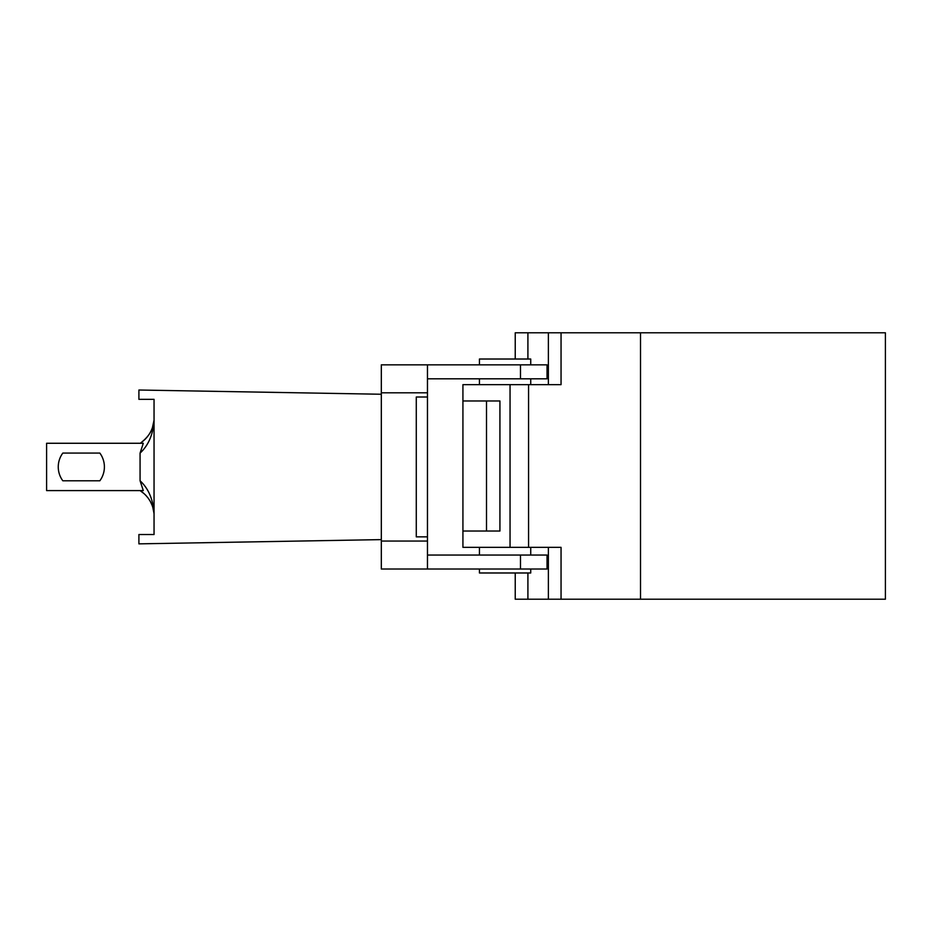 <?xml version="1.0" encoding="UTF-8"?>
<svg xmlns="http://www.w3.org/2000/svg" width="932" height="932" viewBox="0 0 932 932"><rect width="100%" height="100%" fill="white"/><g stroke="black" fill="none" stroke-linecap="round" stroke-linejoin="round"><path stroke-width="1.4" d="M479.444 569.021L479.444 572.982L530.727 572.982L530.727 569.021M530.727 364.843L530.727 359.018L479.444 359.018L479.444 364.843M499.925 531.03L486.504 531.03L486.504 400.97L499.925 400.97L499.925 531.03L462.924 531.03L462.924 384.648L561.052 384.648L561.052 332.794L640.517 332.794L640.517 599.206L885.4 599.206L885.4 332.794L640.517 332.794M548.377 547.352L548.377 599.206L561.052 599.206L561.052 547.352L462.924 547.352L462.924 531.03M462.924 400.97L499.925 400.97M548.377 599.206L527.908 599.206L527.908 572.982M527.908 599.206L515.233 599.206L515.233 572.982M561.052 599.206L640.517 599.206M515.233 359.018L515.233 332.794L527.908 332.794L527.908 359.018M527.908 332.794L561.052 332.794M548.377 332.794L548.377 384.648M510.049 547.352L510.049 384.648M427.462 541.049L381.316 541.049L381.316 569.021L427.462 569.021L427.462 536.855L416.278 536.855L416.278 397.009L427.462 397.009L427.462 364.843L381.316 364.843L381.316 392.815L427.462 392.815M381.316 541.049L381.316 392.815M381.316 364.843L520.487 364.843L520.487 378.823L427.462 378.823M427.462 397.009L427.462 536.855M520.487 378.823L547.037 378.823L547.037 364.843L520.487 364.843M520.487 569.021L520.487 555.041L547.037 555.041L547.037 569.021L427.462 569.021M520.487 555.041L427.462 555.041M142.98 441.174L145.031 439.345M145.008 439.368L142.747 441.36M152.37 427.881L154.025 420.32C153.058 429.361 148.945 436.642 141.711 442.152L140.289 443.271L141.862 443.271L140.802 443.271M152.067 428.697L152.801 426.588M154.048 513.555L154.048 513.019C153.046 499.226 148.386 488.473 140.068 480.749L143.295 490.593L46.6 490.593L46.6 443.271L143.295 443.271L140.068 453.115C148.386 445.403 153.046 434.65 154.048 420.856L154.048 420.32M146.417 437.889L148.363 435.489M149.982 432.996L150.39 432.285M148.339 435.512L145.264 439.112M143.295 490.593L140.289 490.593L141.711 491.712C148.945 497.222 153.058 504.503 154.025 513.555L152.801 507.276M140.068 480.749L140.068 453.115M143.237 492.9L144.029 493.587M148.141 498.084L149.982 500.857M150.46 501.707L149.796 500.554M146.138 495.661L145.578 495.067M145.054 494.543L146.103 495.626M148.223 498.201L149.202 499.599M148.363 498.387L145.905 495.405M140.289 490.593L141.862 490.593M140.406 490.593L141.501 490.593M62.828 453.068L99.829 453.068A23.312 23.312 0 0 1 99.829 480.796L62.828 480.796A23.312 23.312 0 0 1 62.828 453.068L99.829 453.068A23.312 23.312 0 0 1 99.829 480.796L62.828 480.796A23.312 23.312 0 0 1 62.828 453.068L99.829 453.068A23.312 23.312 0 0 1 99.829 480.796L62.828 480.796A23.312 23.312 0 0 1 62.828 453.068M381.316 394.248L138.903 390.019L138.903 399.339L154.048 399.339L154.048 534.525L138.903 534.525L138.903 543.857L381.316 539.616M528.561 547.352L528.561 384.648M479.444 547.352L479.444 555.041M530.727 547.352L530.727 555.041M479.444 378.823L479.444 384.648M530.727 378.823L530.727 384.648M153.349 424.549L153.197 425.178M141.711 442.152C150.763 434.685 151.8 429.011 152.242 428.242M152.067 505.179L150.343 501.498M144.204 493.739L140.068 490.593"/></g></svg>
